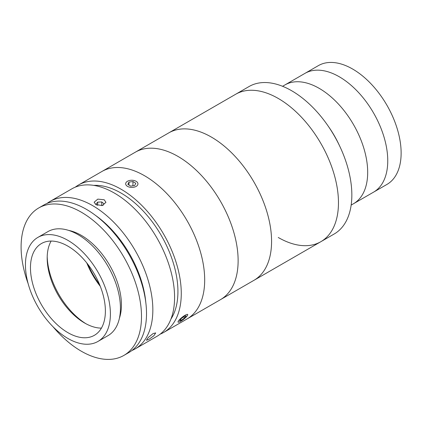 <?xml version="1.0" encoding="UTF-8"?>
<svg xmlns="http://www.w3.org/2000/svg" width="422" height="422" viewBox="0 0 422 422"><rect width="100%" height="100%" fill="white"/><g stroke="black" fill="none" stroke-linecap="round" stroke-linejoin="round"><path stroke-width="0.63" d="M75.29 187.157A85.138 49.158 60 0 1 78.503 185L249.075 86.521A85.138 49.158 60 0 1 291.644 90.735A85.138 49.158 60 0 1 327.767 125.498L329.102 127.428A68.586 39.599 60 0 1 338.803 144.224L339.805 146.344A85.138 49.158 60 0 1 334.213 233.983L320.836 241.706A85.138 49.158 60 0 1 278.267 237.491M282.576 86.294L284.897 84.949A68.586 39.599 60 0 1 319.19 88.346A68.586 39.599 60 0 1 363.996 148.787A68.586 39.599 60 0 1 353.483 203.742L386.927 184.435A68.586 39.599 60 0 0 397.44 129.475A68.586 39.599 60 0 0 352.639 69.039A68.586 39.599 60 0 0 318.346 65.642L304.969 73.365A68.586 39.599 60 0 1 339.262 76.762A68.586 39.599 60 0 1 384.062 137.197A68.586 39.599 60 0 1 373.549 192.158A68.586 39.599 60 0 0 384.062 137.197A68.586 39.599 60 0 0 339.262 76.762A68.586 39.599 60 0 0 304.969 73.365L284.897 84.949A68.586 39.599 60 0 1 319.19 88.346A68.586 39.599 60 0 1 363.996 148.787A68.586 39.599 60 0 1 353.483 203.742L351.157 205.087M327.767 125.498A85.138 49.158 60 0 1 339.805 146.344M278.267 98.458A85.138 49.158 60 0 1 333.886 173.484A85.138 49.158 60 0 1 320.836 241.706A85.138 49.158 60 0 0 334.235 174.687A85.138 49.158 60 0 0 280.134 99.571A85.138 49.158 60 0 0 235.698 94.243A85.138 49.158 60 0 1 278.267 98.458M99.608 284.65A62.435 36.049 60 0 1 87.892 264.357M145.822 302.627A80.407 46.425 -120 0 0 95.43 215.347M47.027 203.441A85.138 49.158 60 0 1 50.07 201.41A85.138 49.158 60 0 1 93.352 206.042A85.138 49.158 60 0 1 148.396 281.11A85.138 49.158 60 0 1 135.209 348.878A85.138 49.158 60 0 1 131.928 350.497M153.117 333.565L155.702 332.916L153.845 335.78L148.85 339.404L146.434 340.259L148.322 337.436L153.117 333.565M50.07 201.41L71.814 188.861A85.138 49.158 60 0 1 115.09 193.492A85.138 49.158 60 0 1 170.135 268.561A85.138 49.158 60 0 1 156.952 336.323L135.209 348.878M104.218 199.77L105.948 202.328L102.288 205.53L95.857 204.596L94.127 202.207L97.788 199.115L104.218 199.77M93.774 185.379A80.407 46.425 60 0 1 121.742 193.466A80.407 46.425 60 0 1 170.947 319.048M78.503 185A85.138 49.158 60 0 1 121.779 189.631A85.138 49.158 60 0 1 176.823 264.694A85.138 49.158 60 0 1 163.641 332.462A85.138 49.158 60 0 1 160.165 334.166M163.641 332.462L187.052 318.948A85.138 49.158 60 0 0 200.403 251.749A85.138 49.158 60 0 0 146.07 176.639A85.138 49.158 60 0 0 101.913 171.48A85.138 49.158 60 0 1 145.189 176.111A85.138 49.158 60 0 1 200.239 251.18A85.138 49.158 60 0 1 187.052 318.948L320.836 241.706M97.957 341.44L107.99 335.648A60.072 34.683 -120 0 0 120.428 308.725A60.072 34.683 -120 0 0 94.438 247.941A60.072 34.683 -120 0 0 47.918 231.604L37.885 237.396A60.072 34.683 -120 0 0 25.447 264.32A60.072 34.683 -120 0 0 51.437 325.104A60.072 34.683 -120 0 0 97.957 341.44A60.072 34.683 -120 0 0 110.395 314.517A60.072 34.683 -120 0 0 84.405 253.733A60.072 34.683 -120 0 0 37.885 237.396M105.379 311.552A52.977 30.584 -120 0 0 82.459 257.947A52.977 30.584 -120 0 0 41.43 243.541A52.977 30.584 -120 0 0 30.463 267.284A52.977 30.584 -120 0 0 53.383 320.889A52.977 30.584 -120 0 0 94.407 335.295A52.977 30.584 -120 0 0 105.379 311.552M51.146 241.057A52.977 30.584 -120 0 0 47.185 257.626A52.977 30.584 -120 0 0 47.185 258.137A52.977 30.584 -120 0 0 84.643 323.015A52.977 30.584 -120 0 0 101.412 328.121M47.206 256.629A56.759 32.768 -120 0 0 85.956 323.748M86.784 262.938A56.759 32.768 -120 0 0 100.283 286.322M53.066 326.792A85.138 49.158 -120 0 0 123.868 355.424L128.884 352.528A85.138 49.158 -120 0 0 146.513 314.369A85.138 49.158 -120 0 0 109.683 228.223A85.138 49.158 -120 0 0 43.746 205.066L38.729 207.962A85.138 49.158 -120 0 0 21.1 246.121A85.138 49.158 -120 0 0 28.126 283.589M123.868 355.424A85.138 49.158 -120 0 0 141.497 317.265A85.138 49.158 -120 0 0 104.661 231.119A85.138 49.158 -120 0 0 38.729 207.962M119.421 318.199A56.759 32.768 -120 0 0 121.43 305.407A56.759 32.768 -120 0 0 68.744 230.428M102.931 205.366L104.097 203.926L101.76 201.948L97.688 202.122L95.942 204.274L96.923 205.103M101.723 205.63L101.76 201.948M97.651 205.345L97.688 202.122M130.081 187.268A6.145 3.587 0.6 0 0 137.113 185.685A6.145 3.587 0.6 0 0 136.106 181.296A6.145 3.587 0.6 0 0 133.547 180.405A6.145 3.587 0.6 0 0 127.576 181.212A6.145 3.587 0.6 0 0 130.081 187.268M127.84 184.372L130.662 186.123L134.634 185.585L135.789 183.301L132.967 181.55L128.99 182.088L127.84 184.372M132.925 185.817L132.967 181.55M128.958 185.068L128.99 182.088M178.005 321.954A6.145 1.24 141.6 0 0 178.327 322.229A6.145 1.24 141.6 0 0 183.654 319.269A6.145 1.24 141.6 0 0 187.753 314.765A6.145 1.24 141.6 0 0 187.758 314.643A6.145 1.24 141.6 0 0 182.747 316.832A6.145 1.24 141.6 0 0 178.005 321.954M184.583 317.924L186.128 315.862L184.425 316.236L181.18 318.673L179.635 320.731L181.339 320.356L184.583 317.924L183.686 316.79M180.605 319.433L181.339 320.356M213.242 138.189A85.138 49.158 60 0 1 267.342 213.305A85.138 49.158 60 0 1 253.944 280.329A85.138 49.158 60 0 0 266.994 212.102A85.138 49.158 60 0 0 211.375 137.081A85.138 49.158 60 0 0 168.805 132.861A85.138 49.158 60 0 1 213.242 138.189M179.519 157.332A85.138 49.158 60 0 1 233.846 232.438A85.138 49.158 60 0 1 220.495 299.636A85.138 49.158 60 0 0 233.545 231.414A85.138 49.158 60 0 0 177.926 156.388A85.138 49.158 60 0 0 135.357 152.173A85.138 49.158 60 0 1 179.519 157.332"/></g></svg>
